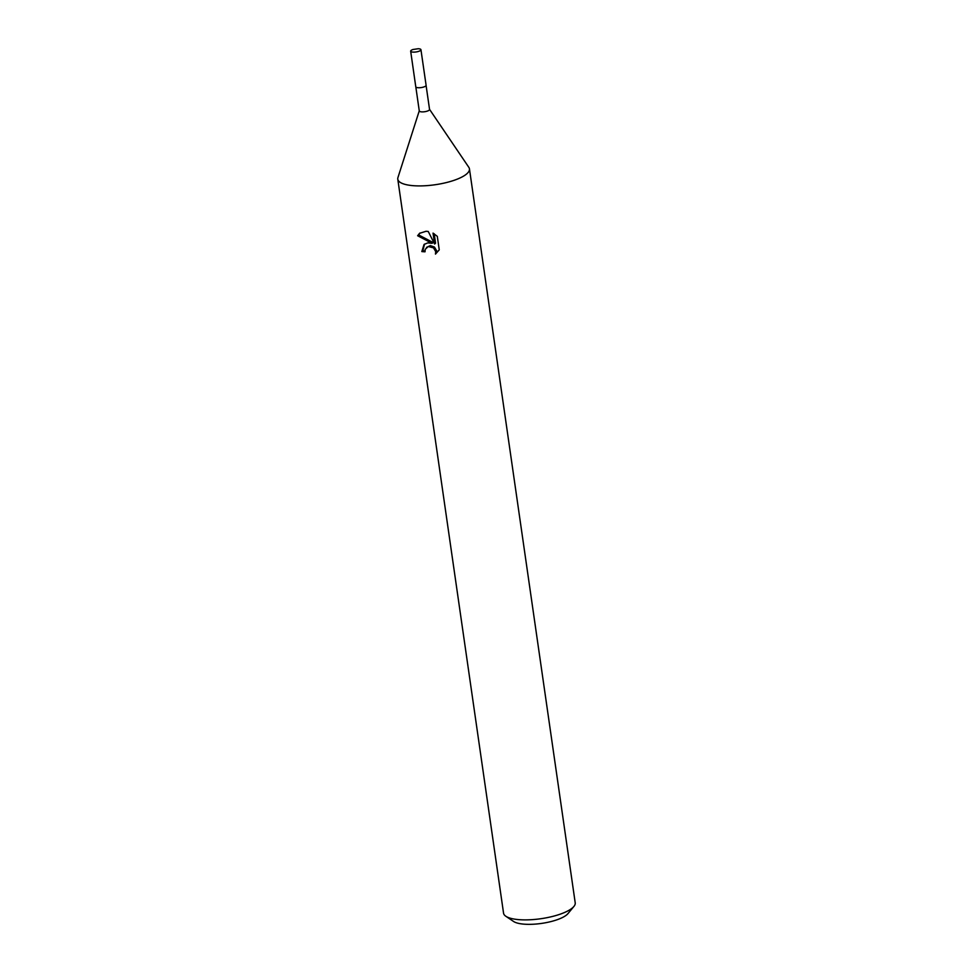 <?xml version="1.0" encoding="UTF-8"?>
<svg xmlns="http://www.w3.org/2000/svg" width="973" height="973" viewBox="0 0 973 973"><rect width="100%" height="100%" fill="white"/><g stroke="black" fill="none" stroke-linecap="round" stroke-linejoin="round"><path stroke-width="1.46" d="M416.225 87.29A5.193 1.557 -8.2 0 0 418.925 87.752A5.193 1.557 -8.2 0 0 425.821 85.904M419.302 110.703A5.193 1.557 -8.2 0 0 419.278 110.934A5.193 1.557 -8.2 0 0 422.404 111.895A5.193 1.557 -8.2 0 0 429.555 109.45L426.089 85.442M419.266 110.825L397.933 177.585A36.196 10.825 -8.2 0 0 397.787 179.178A36.196 10.825 -8.2 0 0 419.521 185.916A36.196 10.825 -8.2 0 0 469.448 168.852A36.196 10.825 -8.2 0 0 468.852 167.368L429.543 109.341M427.743 242.897L432.134 243.323L417.624 235.746L419.533 233.338L426.065 231.27L428.254 231.477L434.603 244.041L433.034 233.106L437.303 236.354L439.249 249.842L435.466 254.099L435.709 251.618L433.508 247.86L428.266 246.522L425.189 249.343L425.019 251.8A36.196 10.825 171.8 0 1 421.82 251.569L424.07 244.454L427.743 242.897M397.787 179.178L503.552 913.16A36.196 10.825 -8.2 0 0 505.838 916.262A36.196 10.825 -8.2 0 0 525.298 919.886A36.196 10.825 -8.2 0 0 573.9 906.447A36.196 10.825 -8.2 0 0 575.213 902.835L469.448 168.852M505.838 916.262L513.537 921.443A28.959 8.66 -8.2 0 0 529.093 924.35A28.959 8.66 -8.2 0 0 567.977 913.598L573.9 906.447M426.466 247.41L430.334 245.585L434.457 247.057L436.67 250.815L435.49 254.087M424.569 244.077L422.793 250.754A33.787 10.107 -8.2 0 0 424.958 250.937M422.793 250.754L421.82 251.569M420.02 232.961L418.609 234.907L433.082 242.532L432.134 243.323M434.201 233.775L435.563 243.226L434.603 244.041M418.609 234.907L417.624 235.746M411.08 50.438A5.193 1.557 -8.2 0 0 410.667 51.168A5.193 1.557 -8.2 0 0 414.887 52.092A5.193 1.557 -8.2 0 0 420.531 50.426A5.193 1.557 -8.2 0 0 420.944 49.696A5.193 1.557 -8.2 0 0 418.232 48.735L413.002 49.489A5.193 1.557 -8.2 0 0 411.08 50.438M410.667 51.168L415.775 86.779A5.218 1.557 -8.2 0 0 420.008 87.704A5.218 1.557 -8.2 0 0 425.688 86.025A5.218 1.557 -8.2 0 0 426.101 85.283L420.944 49.696M415.824 86.925L419.278 110.934"/></g></svg>
